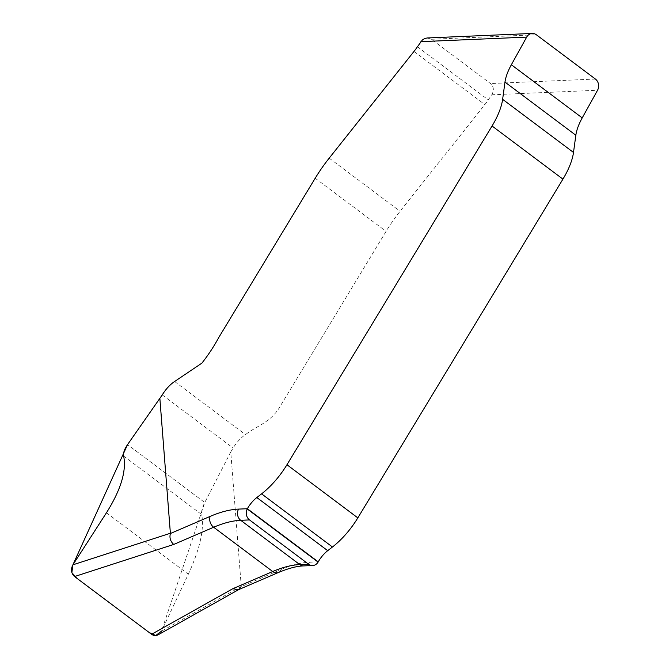 <?xml version="1.0" encoding="UTF-8"?>
<svg xmlns="http://www.w3.org/2000/svg" width="669" height="669" viewBox="0 0 669 669"><rect width="100%" height="100%" fill="white"/><g stroke="black" fill="none" stroke-linecap="round" stroke-linejoin="round"><path stroke-width="0.5" stroke-dasharray="3.35 2.51" d="M318.235 561.86L309.438 562.236A170.001 69.793 -53.1 0 0 281.013 569.528L241.266 586.646L230.763 451.951L204.764 502.511C202.23 507.595 201.21 511.618 201.72 514.586C204.363 529.187 199.897 549.065 188.332 574.211L161.446 631.193L158.244 634.747M427.173 37.974L431.438 39.279L490.502 83.558C493.797 86.652 494.224 90.399 491.765 94.797L488.295 99.907A32.38 13.296 126.9 0 1 484.858 104.581L400.07 211.287A80.949 33.233 -53.1 0 0 386.072 231.365L280.687 405.414C271.188 422.616 256.946 425.476 245.49 434.633A20.237 8.312 -53.1 0 0 233.13 448.046L230.763 451.951M241.266 586.646L238.482 589.69M241.317 586.37L161.446 631.193L204.764 502.511L127.545 444.617L204.764 502.511M491.765 94.797L597.551 90.248M595.402 79.042L490.502 83.558M431.438 39.279L536.346 34.763M309.438 562.236A8.095 6.999 -92.5 0 1 303.885 565.899M281.013 569.528A8.095 6.004 -113.3 0 1 278.312 572.539M106.438 512.805L188.332 574.211M123.656 456.057L201.72 514.586M162.258 394.911L233.13 448.046M174.617 381.497L245.49 434.633M315.199 178.23L386.072 231.365M329.198 158.152L400.07 211.287M413.986 51.446L484.858 104.581M417.423 46.771L488.295 99.907"/><path stroke-width="1" d="M308.576 564.21A8.095 6.999 87.5 0 0 312.674 565.522A8.095 6.999 87.5 0 0 318.093 562.094L318.235 561.86A17.001 6.983 126.9 0 1 327.701 550.671L332.46 546.991A48.569 19.936 -53.1 0 0 357.831 517.881L562.93 179.133A48.569 19.936 -53.1 0 0 573.5 152.457L575.842 135.238A36.427 14.952 126.9 0 1 582.222 117.895L597.551 90.248A8.095 6.999 87.5 0 0 595.402 79.042L536.346 34.763A8.095 6.999 87.5 0 0 532.24 33.45A8.095 6.999 87.5 0 0 526.679 37.113L511.359 64.759A36.427 14.952 -53.1 0 0 504.978 82.103L502.628 99.321A48.569 19.936 126.9 0 1 492.058 125.989L286.959 464.738A48.569 19.936 126.9 0 1 261.587 493.856L256.829 497.535A17.001 6.983 -53.1 0 0 247.363 508.724L247.229 508.967A8.095 6.999 87.5 0 0 249.512 519.922L240.723 520.306L299.779 564.586L308.576 564.21L249.512 519.922M159.891 398.816L170.403 533.511C169.29 537.675 170.386 541.33 173.697 544.457L74.56 576.544C71.106 573.283 70.563 569.369 72.904 564.812L106.438 512.805C120.872 489.808 126.608 470.892 123.656 456.057C123.088 453.047 124.384 449.234 127.545 444.617L162.258 394.911A20.237 8.312 126.9 0 1 174.617 381.497L201.879 363.142C208.31 354.996 214.013 346.325 218.989 337.134L315.199 178.23A80.949 33.233 126.9 0 1 329.198 158.152L413.986 51.446A32.38 13.296 -53.1 0 0 417.423 46.771L422.365 39.989L424.648 38.543L427.173 37.974M74.56 576.544L151.57 634.287L232.753 588.737L272.709 571.527A161.906 66.465 126.9 0 1 299.779 564.586A8.095 6.999 -92.5 0 0 303.885 565.899C297.111 566.041 288.59 568.257 278.312 572.539A8.095 6.004 -113.3 0 1 272.709 571.527L213.654 527.247L173.697 544.457M278.312 572.539L238.524 589.673L232.753 588.737M238.749 589.573L158.244 634.747C155.944 635.943 153.719 635.793 151.57 634.287M247.229 508.967L318.093 562.094M127.545 444.617L72.904 564.812L71.859 572.631L76.885 578.292L149.229 632.531L155.735 635.533L161.438 631.21M526.679 37.113L420.901 41.662M170.403 533.511L210.15 516.393A170.001 69.793 126.9 0 1 238.574 509.101L247.363 508.724L318.235 561.86M238.574 509.101A8.095 6.999 87.5 0 0 240.723 520.306A161.906 66.465 -53.1 0 0 213.654 527.247A8.095 6.004 66.7 0 1 210.15 516.393M72.904 564.812L170.444 533.235M511.359 64.759L582.222 117.895M504.978 82.103L575.842 135.238M502.628 99.321L573.5 152.457M492.058 125.989L562.93 179.133M286.959 464.738L357.831 517.881M261.587 493.856L332.46 546.991M256.829 497.535L327.701 550.671M532.24 33.45L426.989 37.982M312.674 565.522L303.885 565.899"/></g></svg>
